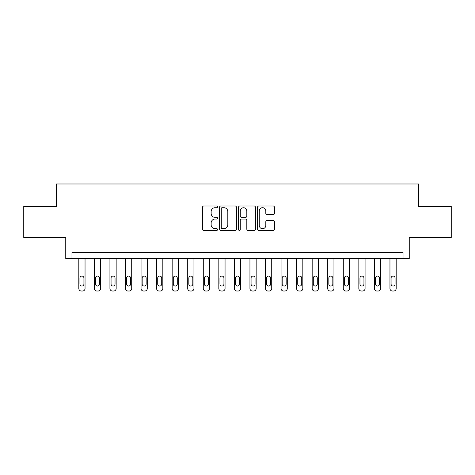 <?xml version="1.0" encoding="UTF-8"?>
<svg xmlns="http://www.w3.org/2000/svg" width="475" height="475" viewBox="0 0 475 475"><rect width="100%" height="100%" fill="white"/><g stroke="black" fill="none" stroke-linecap="round" stroke-linejoin="round"><path stroke-width="0.71" d="M217.586 206.851A0.855 0.855 0 0 0 216.731 205.996L203.751 205.996A1.223 1.223 0 0 0 202.534 207.213L202.534 229.205A1.223 1.223 0 0 0 203.751 230.428L216.731 230.428A0.855 0.855 0 0 0 217.586 229.573A0.855 0.855 0 0 0 216.731 228.713L215.05 228.713A3.907 3.907 0 0 1 211.143 224.806L211.143 222.971A3.907 3.907 0 0 1 215.05 219.064L216.731 219.064A0.855 0.855 0 0 0 217.586 218.209A0.855 0.855 0 0 0 216.731 217.354L215.05 217.354A3.907 3.907 0 0 1 211.143 213.447L211.143 211.612A3.907 3.907 0 0 1 215.05 207.706L216.731 207.706A0.855 0.855 0 0 0 217.586 206.851M273.202 214.605A1.223 1.223 0 0 0 274.425 213.382L274.425 207.213A1.223 1.223 0 0 0 273.202 205.996L258.786 205.996A1.223 1.223 0 0 0 257.563 207.213L257.563 229.205A1.223 1.223 0 0 0 258.786 230.428L273.202 230.428A1.223 1.223 0 0 0 274.425 229.205L274.425 221.754A1.223 1.223 0 0 0 273.202 220.531L267.033 220.531A1.223 1.223 0 0 0 265.81 221.754L265.81 225.447A3.266 3.266 0 0 1 262.544 228.713A3.266 3.266 0 0 1 259.273 225.447L259.273 210.971A3.266 3.266 0 0 1 262.544 207.706A3.266 3.266 0 0 1 265.81 210.971L265.81 213.382A1.223 1.223 0 0 0 267.033 214.605L273.202 214.605M403.026 258.655L409.248 258.655L409.248 237.5L451.25 237.5L451.25 206.388L418.582 206.388L418.582 183.985L56.418 183.985L56.418 206.388L23.75 206.388L23.75 237.5L65.752 237.5L65.752 258.655L403.026 258.655L403.026 252.433L71.974 252.433L71.974 258.655M236.431 207.213A1.223 1.223 0 0 0 235.208 205.996L220.792 205.996A1.223 1.223 0 0 0 219.575 207.213L219.575 229.205A1.223 1.223 0 0 0 220.792 230.428L235.208 230.428A1.223 1.223 0 0 0 236.431 229.205L236.431 207.213M239.792 205.996L254.208 205.996A1.223 1.223 0 0 1 255.425 207.213L255.425 229.205A1.223 1.223 0 0 1 254.208 230.428L248.039 230.428A1.223 1.223 0 0 1 246.816 229.205L246.816 220.287A1.223 1.223 0 0 0 245.593 219.064L241.502 219.064A1.223 1.223 0 0 0 240.279 220.287L240.279 229.573A0.855 0.855 0 0 1 239.424 230.428A0.855 0.855 0 0 1 238.569 229.573L238.569 207.213A1.223 1.223 0 0 1 239.792 205.996M222.14 207.706A0.855 0.855 0 0 0 221.285 208.561L221.285 227.857A0.855 0.855 0 0 0 222.14 228.713L223.909 228.713A3.907 3.907 0 0 0 227.816 224.806L227.816 211.612A3.907 3.907 0 0 0 223.909 207.706L222.14 207.706M246.816 211.031A3.266 3.266 0 0 0 243.544 207.765A3.266 3.266 0 0 0 240.279 211.031L240.279 216.131A1.223 1.223 0 0 0 241.502 217.354L245.593 217.354A1.223 1.223 0 0 0 246.816 216.131L246.816 211.031M85.043 258.655L85.043 288.527A2.488 2.488 0 0 1 82.555 291.015L81.308 291.015A2.488 2.488 0 0 1 78.82 288.527L78.82 258.655M83.921 284.044L83.921 278.071A1.989 1.989 0 0 0 81.932 276.082A1.989 1.989 0 0 0 79.942 278.071L79.942 284.044A1.989 1.989 0 0 0 81.932 286.039A1.989 1.989 0 0 0 83.921 284.044M100.599 258.655L100.599 288.527A2.488 2.488 0 0 1 98.111 291.015L96.864 291.015A2.488 2.488 0 0 1 94.377 288.527L94.377 258.655M99.483 284.044L99.483 278.071A1.989 1.989 0 0 0 97.488 276.082A1.989 1.989 0 0 0 95.499 278.071L95.499 284.044A1.989 1.989 0 0 0 97.488 286.039A1.989 1.989 0 0 0 99.483 284.044M116.155 258.655L116.155 288.527A2.488 2.488 0 0 1 113.668 291.015L112.421 291.015A2.488 2.488 0 0 1 109.933 288.527L109.933 258.655M115.039 284.044L115.039 278.071A1.989 1.989 0 0 0 113.044 276.082A1.989 1.989 0 0 0 111.055 278.071L111.055 284.044A1.989 1.989 0 0 0 113.044 286.039A1.989 1.989 0 0 0 115.039 284.044M131.712 258.655L131.712 288.527A2.488 2.488 0 0 1 129.224 291.015L127.983 291.015A2.488 2.488 0 0 1 125.489 288.527L125.489 258.655M130.595 284.044L130.595 278.071A1.989 1.989 0 0 0 128.6 276.082A1.989 1.989 0 0 0 126.611 278.071L126.611 284.044A1.989 1.989 0 0 0 128.6 286.039A1.989 1.989 0 0 0 130.595 284.044M147.268 258.655L147.268 288.527A2.488 2.488 0 0 1 144.78 291.015L143.539 291.015A2.488 2.488 0 0 1 141.045 288.527L141.045 258.655M146.152 284.044L146.152 278.071A1.989 1.989 0 0 0 144.157 276.082A1.989 1.989 0 0 0 142.167 278.071L142.167 284.044A1.989 1.989 0 0 0 144.157 286.039A1.989 1.989 0 0 0 146.152 284.044M162.83 258.655L162.83 288.527A2.488 2.488 0 0 1 160.336 291.015L159.095 291.015A2.488 2.488 0 0 1 156.607 288.527L156.607 258.655M161.708 284.044L161.708 278.071A1.989 1.989 0 0 0 159.719 276.082A1.989 1.989 0 0 0 157.724 278.071L157.724 284.044A1.989 1.989 0 0 0 159.719 286.039A1.989 1.989 0 0 0 161.708 284.044M178.386 258.655L178.386 288.527A2.488 2.488 0 0 1 175.893 291.015L174.652 291.015A2.488 2.488 0 0 1 172.164 288.527L172.164 258.655M177.264 284.044L177.264 278.071A1.989 1.989 0 0 0 175.275 276.082A1.989 1.989 0 0 0 173.28 278.071L173.28 284.044A1.989 1.989 0 0 0 175.275 286.039A1.989 1.989 0 0 0 177.264 284.044M193.942 258.655L193.942 288.527A2.488 2.488 0 0 1 191.455 291.015L190.208 291.015A2.488 2.488 0 0 1 187.72 288.527L187.72 258.655M192.82 284.044L192.82 278.071A1.989 1.989 0 0 0 190.831 276.082A1.989 1.989 0 0 0 188.836 278.071L188.836 284.044A1.989 1.989 0 0 0 190.831 286.039A1.989 1.989 0 0 0 192.82 284.044M209.499 258.655L209.499 288.527A2.488 2.488 0 0 1 207.011 291.015L205.764 291.015A2.488 2.488 0 0 1 203.276 288.527L203.276 258.655M208.377 284.044L208.377 278.071A1.989 1.989 0 0 0 206.388 276.082A1.989 1.989 0 0 0 204.393 278.071L204.393 284.044A1.989 1.989 0 0 0 206.388 286.039A1.989 1.989 0 0 0 208.377 284.044M225.055 258.655L225.055 288.527A2.488 2.488 0 0 1 222.567 291.015L221.32 291.015A2.488 2.488 0 0 1 218.833 288.527L218.833 258.655M223.933 284.044L223.933 278.071A1.989 1.989 0 0 0 221.944 276.082A1.989 1.989 0 0 0 219.955 278.071L219.955 284.044A1.989 1.989 0 0 0 221.944 286.039A1.989 1.989 0 0 0 223.933 284.044M240.611 258.655L240.611 288.527A2.488 2.488 0 0 1 238.123 291.015L236.877 291.015A2.488 2.488 0 0 1 234.389 288.527L234.389 258.655M239.489 284.044L239.489 278.071A1.989 1.989 0 0 0 237.5 276.082A1.989 1.989 0 0 0 235.511 278.071L235.511 284.044A1.989 1.989 0 0 0 237.5 286.039A1.989 1.989 0 0 0 239.489 284.044M256.168 258.655L256.168 288.527A2.488 2.488 0 0 1 253.68 291.015L252.433 291.015A2.488 2.488 0 0 1 249.945 288.527L249.945 258.655M255.045 284.044L255.045 278.071A1.989 1.989 0 0 0 253.056 276.082A1.989 1.989 0 0 0 251.067 278.071L251.067 284.044A1.989 1.989 0 0 0 253.056 286.039A1.989 1.989 0 0 0 255.045 284.044M271.724 258.655L271.724 288.527A2.488 2.488 0 0 1 269.236 291.015L267.989 291.015A2.488 2.488 0 0 1 265.501 288.527L265.501 258.655M270.608 284.044L270.608 278.071A1.989 1.989 0 0 0 268.613 276.082A1.989 1.989 0 0 0 266.623 278.071L266.623 284.044A1.989 1.989 0 0 0 268.613 286.039A1.989 1.989 0 0 0 270.608 284.044M287.28 258.655L287.28 288.527A2.488 2.488 0 0 1 284.792 291.015L283.545 291.015A2.488 2.488 0 0 1 281.058 288.527L281.058 258.655M286.164 284.044L286.164 278.071A1.989 1.989 0 0 0 284.169 276.082A1.989 1.989 0 0 0 282.18 278.071L282.18 284.044A1.989 1.989 0 0 0 284.169 286.039A1.989 1.989 0 0 0 286.164 284.044M302.836 258.655L302.836 288.527A2.488 2.488 0 0 1 300.348 291.015L299.108 291.015A2.488 2.488 0 0 1 296.614 288.527L296.614 258.655M301.72 284.044L301.72 278.071A1.989 1.989 0 0 0 299.725 276.082A1.989 1.989 0 0 0 297.736 278.071L297.736 284.044A1.989 1.989 0 0 0 299.725 286.039A1.989 1.989 0 0 0 301.72 284.044M318.392 258.655L318.392 288.527A2.488 2.488 0 0 1 315.905 291.015L314.664 291.015A2.488 2.488 0 0 1 312.17 288.527L312.17 258.655M317.276 284.044L317.276 278.071A1.989 1.989 0 0 0 315.281 276.082A1.989 1.989 0 0 0 313.292 278.071L313.292 284.044A1.989 1.989 0 0 0 315.281 286.039A1.989 1.989 0 0 0 317.276 284.044M333.955 258.655L333.955 288.527A2.488 2.488 0 0 1 331.461 291.015L330.22 291.015A2.488 2.488 0 0 1 327.732 288.527L327.732 258.655M332.832 284.044L332.832 278.071A1.989 1.989 0 0 0 330.843 276.082A1.989 1.989 0 0 0 328.848 278.071L328.848 284.044A1.989 1.989 0 0 0 330.843 286.039A1.989 1.989 0 0 0 332.832 284.044M349.511 258.655L349.511 288.527A2.488 2.488 0 0 1 347.017 291.015L345.776 291.015A2.488 2.488 0 0 1 343.288 288.527L343.288 258.655M348.389 284.044L348.389 278.071A1.989 1.989 0 0 0 346.4 276.082A1.989 1.989 0 0 0 344.405 278.071L344.405 284.044A1.989 1.989 0 0 0 346.4 286.039A1.989 1.989 0 0 0 348.389 284.044M365.067 258.655L365.067 288.527A2.488 2.488 0 0 1 362.579 291.015L361.332 291.015A2.488 2.488 0 0 1 358.845 288.527L358.845 258.655M363.945 284.044L363.945 278.071A1.989 1.989 0 0 0 361.956 276.082A1.989 1.989 0 0 0 359.961 278.071L359.961 284.044A1.989 1.989 0 0 0 361.956 286.039A1.989 1.989 0 0 0 363.945 284.044M380.623 258.655L380.623 288.527A2.488 2.488 0 0 1 378.136 291.015L376.889 291.015A2.488 2.488 0 0 1 374.401 288.527L374.401 258.655M379.501 284.044L379.501 278.071A1.989 1.989 0 0 0 377.512 276.082A1.989 1.989 0 0 0 375.517 278.071L375.517 284.044A1.989 1.989 0 0 0 377.512 286.039A1.989 1.989 0 0 0 379.501 284.044M396.18 258.655L396.18 288.527A2.488 2.488 0 0 1 393.692 291.015L392.445 291.015A2.488 2.488 0 0 1 389.957 288.527L389.957 258.655M395.058 284.044L395.058 278.071A1.989 1.989 0 0 0 393.068 276.082A1.989 1.989 0 0 0 391.079 278.071L391.079 284.044A1.989 1.989 0 0 0 393.068 286.039A1.989 1.989 0 0 0 395.058 284.044"/></g></svg>
